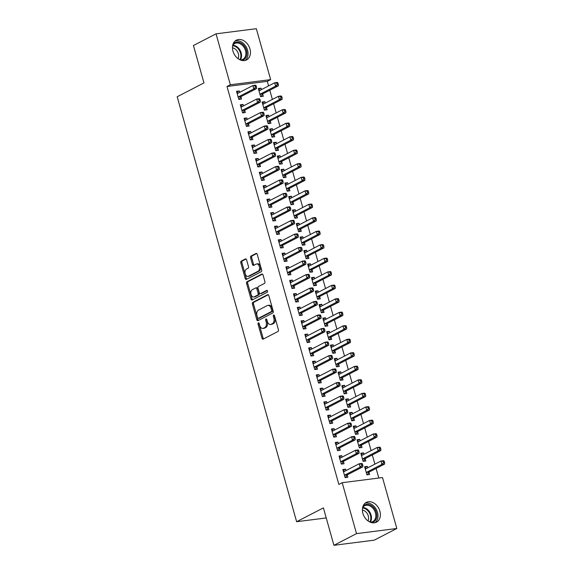 <?xml version="1.0" encoding="UTF-8"?>
<svg xmlns="http://www.w3.org/2000/svg" width="574" height="574" viewBox="0 0 574 574"><rect width="100%" height="100%" fill="white"/><g stroke="black" fill="none" stroke-linecap="round" stroke-linejoin="round"><path stroke-width="0.86" d="M258.35 322.904A0.976 0.624 -97.3 0 0 258.042 324.131L262.002 338.222A1.399 0.89 -97.3 0 0 263 339.184A1.399 0.89 -97.3 0 0 263.193 339.119L277.981 331.485A1.399 0.89 -97.3 0 0 278.426 329.734L274.465 315.643A0.976 0.624 -97.3 0 0 273.317 316.238L273.827 318.061A4.477 2.856 -97.3 0 1 272.392 323.664L271.165 324.303A4.477 2.856 -97.3 0 1 270.533 324.497A4.477 2.856 -97.3 0 1 267.341 321.411L266.831 319.589A0.976 0.624 -97.3 0 0 265.676 320.184L266.192 322.007A4.477 2.856 -97.3 0 1 264.757 327.611L263.523 328.249A4.477 2.856 -97.3 0 1 262.899 328.443A4.477 2.856 -97.3 0 1 259.699 325.358L259.19 323.535A0.976 0.624 -97.3 0 0 258.35 322.904M259.104 323.306A0.976 0.624 -97.3 0 0 259.132 323.994L263.086 338.079A1.399 0.89 -97.3 0 0 263.609 338.904M274.379 315.413A0.976 0.624 -97.3 0 0 274.408 316.102L274.917 317.924L273.827 318.061M266.738 319.359A0.976 0.624 -97.3 0 0 266.767 320.048L267.283 321.871L266.192 322.007M249.955 48.962A11.114 8.345 -117.3 0 1 246.562 59.918A11.114 8.345 -117.3 0 1 232.965 51.129A11.114 8.345 -117.3 0 1 236.359 40.166A11.114 8.345 -117.3 0 1 249.955 48.962M379.888 511.204A11.114 8.345 -117.3 0 1 376.494 522.161A11.114 8.345 -117.3 0 1 362.897 513.371A11.114 8.345 -117.3 0 1 366.291 502.408A11.114 8.345 -117.3 0 1 379.888 511.204M246.605 259.85A1.399 0.89 -97.3 0 0 245.607 258.888A1.399 0.89 -97.3 0 0 245.407 258.946L241.259 261.091A1.399 0.89 -97.3 0 0 240.815 262.842L245.213 278.49A1.399 0.89 -97.3 0 0 246.21 279.452A1.399 0.89 -97.3 0 0 246.404 279.387L261.192 271.753A1.399 0.89 -97.3 0 0 261.636 270.002L257.238 254.354A1.399 0.89 -97.3 0 0 256.241 253.392A1.399 0.89 -97.3 0 0 256.047 253.457L251.032 256.04A1.399 0.89 -97.3 0 0 250.587 257.791L252.467 264.492A1.399 0.89 -97.3 0 0 253.464 265.453A1.399 0.89 -97.3 0 0 253.665 265.389L256.148 264.105A3.738 2.382 -97.3 0 1 256.671 263.94A3.738 2.382 -97.3 0 1 259.441 266.932A3.738 2.382 -97.3 0 1 258.142 271.201L248.406 276.23A3.738 2.382 -97.3 0 1 247.882 276.395A3.738 2.382 -97.3 0 1 245.112 273.403A3.738 2.382 -97.3 0 1 246.411 269.134L248.033 268.295A1.399 0.89 -97.3 0 0 248.485 266.544L246.605 259.85M268.582 85.921L267.305 81.357L227.003 86.487L338.861 484.434L342.204 482.705L382.506 477.568L396.821 528.496L356.519 533.626L342.204 482.705M227.003 86.487L230.346 84.758L216.032 33.837L256.334 28.7L270.648 79.628L230.346 84.758M396.821 528.496L374.226 540.163L333.925 545.3L323.406 507.882L296.629 521.716L177.179 96.755L203.957 82.921L193.438 45.504L216.032 33.837M333.925 545.3L356.519 533.626M252.854 302.326A1.399 0.89 -97.3 0 0 252.402 304.077L256.8 319.725A1.399 0.89 -97.3 0 0 257.798 320.687A1.399 0.89 -97.3 0 0 257.991 320.622L272.779 312.988A1.399 0.89 -97.3 0 0 273.231 311.237L268.833 295.588A1.399 0.89 -97.3 0 0 267.828 294.627A1.399 0.89 -97.3 0 0 267.635 294.692L252.854 302.326L253.938 302.189A1.399 0.89 -97.3 0 0 253.493 303.94L257.891 319.582A1.399 0.89 -97.3 0 0 258.408 320.407M251.003 299.104L246.605 283.463A1.399 0.89 -97.3 0 1 247.057 281.712L261.837 274.071A1.399 0.89 -97.3 0 1 262.038 274.013A1.399 0.89 -97.3 0 1 263.036 274.975L264.915 281.669A1.399 0.89 -97.3 0 1 264.471 283.42L258.472 286.519A1.399 0.89 -97.3 0 0 258.02 288.27L259.269 292.711A1.399 0.89 -97.3 0 0 260.273 293.673A1.399 0.89 -97.3 0 0 260.467 293.608L266.709 290.387A0.976 0.624 -97.3 0 1 267.233 292.245L252.201 300.008A1.399 0.89 -97.3 0 1 252 300.066A1.399 0.89 -97.3 0 1 251.003 299.104L252.094 298.968L247.695 283.319L246.605 283.463M296.629 521.716L326.233 517.942M243.455 105.889L243.053 104.454L240.327 104.798L242.608 112.906L245.328 112.554L244.711 110.373M265.238 103.112L264.836 101.677L262.11 102.021L264.392 110.129L267.111 109.785L266.501 107.596M251.046 132.91L250.644 131.468L247.918 131.819L250.199 139.92L252.919 139.575L252.309 137.387M272.829 130.133L272.428 128.691L269.708 129.042L271.983 137.143L274.709 136.799L274.092 134.61M258.644 159.924L258.235 158.481L255.516 158.833L257.791 166.934L260.517 166.589L259.9 164.401M280.428 157.147L280.019 155.712L277.299 156.056L279.574 164.157L282.3 163.812L281.683 161.624M266.236 186.937L265.834 185.502L263.107 185.847L265.389 193.955L268.108 193.603L267.498 191.422M288.019 184.161L287.617 182.726L284.891 183.07L287.172 191.178L289.892 190.826L289.282 188.645M273.827 213.958L273.425 212.516L270.706 212.861L272.98 220.968L275.707 220.624L275.089 218.436M295.617 211.182L295.208 209.74L292.489 210.084L294.763 218.192L297.49 217.847L296.873 215.659M281.425 240.972L281.016 239.53L278.297 239.882L280.571 247.982L283.298 247.638L282.681 245.45M303.208 238.196L302.807 236.753L300.08 237.105L302.362 245.206L305.081 244.861L304.464 242.673M289.016 267.986L288.614 266.551L285.888 266.896L288.17 274.996L290.889 274.652L290.279 272.463M310.799 265.21L310.398 263.775L307.671 264.119L309.953 272.227L312.672 271.875L312.062 269.687M296.615 295L296.206 293.565L293.486 293.91L295.761 302.017L298.487 301.666L297.87 299.484M318.398 292.223L317.989 290.788L315.269 291.133L317.544 299.241L320.27 298.889L319.653 296.708M304.206 322.021L303.804 320.579L301.077 320.923L303.359 329.031L306.078 328.687L305.461 326.498M325.989 319.244L325.587 317.802L322.861 318.154L325.142 326.254L327.862 325.91L327.245 323.722M311.797 349.035L311.395 347.593L308.668 347.944L310.95 356.045L313.669 355.701L313.06 353.512M333.58 346.258L333.178 344.816L330.452 345.168L332.733 353.268L335.46 352.924L334.843 350.736M319.395 376.049L318.986 374.614L316.267 374.958L318.541 383.066L321.268 382.714L320.651 380.533M341.178 373.272L340.769 371.837L338.05 372.182L340.325 380.289L343.051 379.938L342.434 377.757M326.986 403.063L326.584 401.628L323.858 401.972L326.14 410.08L328.859 409.736L328.242 407.547M348.77 400.293L348.368 398.851L345.641 399.195L347.923 407.303L350.642 406.959L350.032 404.77M334.577 430.084L334.176 428.642L331.456 428.993L333.731 437.094L336.457 436.749L335.84 434.561M356.361 427.307L355.959 425.865L353.24 426.217L355.514 434.317L358.241 433.973L357.624 431.784M342.176 457.098L341.767 455.656L339.047 456.007L341.322 464.108L344.048 463.763L343.431 461.575M363.959 454.321L363.55 452.886L360.831 453.23L363.105 461.338L365.832 460.987L365.215 458.798M378.804 478.042L376.106 468.441M374.901 464.144L372.311 454.931M371.098 450.633L368.515 441.428M367.303 437.123L364.72 427.917M363.507 423.619L360.917 414.414M359.711 410.109L357.121 400.903M355.916 396.598L353.326 387.393M352.113 383.095L349.53 373.889M348.318 369.584L345.735 360.379M344.522 356.074L341.932 346.868M340.726 342.57L338.136 333.365M336.931 329.06L334.341 319.854M333.128 315.549L330.545 306.344M329.333 302.046L326.75 292.84M325.537 288.535L322.947 279.33M321.741 275.032L319.151 265.827M317.946 261.522L315.356 252.316M314.15 248.011L311.56 238.806M310.347 234.508L307.764 225.302M306.552 220.997L303.969 211.792M302.756 207.487L300.166 198.281M298.961 193.983L296.371 184.778M295.165 180.473L292.575 171.267M291.362 166.962L288.779 157.757M287.567 153.459L284.984 144.253M283.771 139.948L281.181 130.743M279.976 126.445L277.386 117.24M276.18 112.935L273.59 103.729M272.377 99.424L269.794 90.218M367.755 467.832L367.353 466.389L364.626 466.741L366.908 474.841L369.627 474.497L369.017 472.309M345.971 470.608L345.57 469.166L342.843 469.51L345.125 477.618L347.844 477.274L347.227 475.085M360.163 440.81L359.755 439.375L357.035 439.72L359.31 447.828L362.036 447.483L361.419 445.295M338.38 443.587L337.971 442.152L335.252 442.497L337.526 450.604L340.253 450.253L339.636 448.072M352.565 413.797L352.163 412.362L349.437 412.706L351.719 420.814L354.438 420.462L353.828 418.274M330.782 416.573L330.38 415.138L327.654 415.483L329.935 423.59L332.655 423.239L332.045 421.051M344.974 386.783L344.572 385.341L341.846 385.692L344.127 393.793L346.847 393.448L346.23 391.26M323.191 389.559L322.782 388.117L320.062 388.469L322.337 396.569L325.063 396.225L324.446 394.037M337.383 359.769L336.974 358.327L334.255 358.671L336.529 366.779L339.256 366.434L338.638 364.246M315.592 362.546L315.191 361.103L312.471 361.448L314.746 369.556L317.472 369.211L316.855 367.023M329.785 332.748L329.383 331.313L326.656 331.657L328.938 339.765L331.657 339.413L331.047 337.232M308.001 335.525L307.599 334.09L304.873 334.434L307.155 342.542L309.874 342.19L309.264 340.009M322.193 305.734L321.784 304.299L319.065 304.643L321.34 312.744L324.066 312.399L323.449 310.211M300.41 308.511L300.001 307.068L297.282 307.42L299.556 315.521L302.283 315.176L301.666 312.988M314.595 278.72L314.193 277.278L311.474 277.629L313.748 285.73L316.475 285.386L315.858 283.197M292.812 281.497L292.41 280.055L289.683 280.406L291.965 288.507L294.684 288.162L294.075 285.974M307.004 251.699L306.602 250.264L303.876 250.608L306.157 258.716L308.877 258.372L308.267 256.183M285.221 254.476L284.819 253.041L282.092 253.385L284.374 261.493L287.093 261.141L286.476 258.96M299.413 224.685L299.004 223.25L296.284 223.595L298.559 231.702L301.285 231.351L300.668 229.169M277.629 227.462L277.22 226.027L274.501 226.371L276.776 234.479L279.502 234.127L278.885 231.939M291.814 197.671L291.413 196.229L288.686 196.581L290.968 204.681L293.687 204.337L293.077 202.148M270.031 200.448L269.629 199.006L266.903 199.357L269.184 207.458L271.904 207.114L271.294 204.925M284.223 170.657L283.821 169.215L281.095 169.567L283.377 177.667L286.096 177.323L285.479 175.135M262.44 173.434L262.031 171.992L259.312 172.336L261.586 180.444L264.313 180.1L263.696 177.911M276.632 143.636L276.223 142.201L273.504 142.546L275.778 150.653L278.505 150.302L277.888 148.121M254.842 146.413L254.44 144.978L251.721 145.322L253.995 153.43L256.721 153.079L256.104 150.897M269.034 116.622L268.632 115.187L265.906 115.532L268.187 123.64L270.906 123.288L270.297 121.1M247.251 119.399L246.849 117.964L244.122 118.309L246.404 126.409L249.123 126.065L248.513 123.876M261.443 89.609L261.034 88.166L258.314 88.518L260.589 96.619L263.315 96.274L262.698 94.086M239.659 92.385L239.25 90.943L236.531 91.295L238.806 99.395L241.532 99.051L240.915 96.862M267.305 81.357L270.648 79.628M367.353 466.389L364.885 467.666M345.57 469.166L343.101 470.436M363.55 452.886L361.089 454.156M341.767 455.656L339.306 456.933M359.755 439.375L357.293 440.645M337.971 442.152L335.51 443.422M355.959 425.865L353.498 427.142M334.176 428.642L331.715 429.919M352.163 412.362L349.702 413.632M330.38 415.138L327.919 416.408M348.368 398.851L345.9 400.121M326.584 401.628L324.116 402.898M344.572 385.341L342.104 386.618M322.782 388.117L320.321 389.394M340.769 371.837L338.308 373.107M318.986 374.614L316.525 375.884M336.974 358.327L334.513 359.597M315.191 361.103L312.73 362.373M333.178 344.816L330.717 346.093M311.395 347.593L308.934 348.87M329.383 331.313L326.922 332.583M307.599 334.09L305.131 335.359M325.587 317.802L323.119 319.072M303.804 320.579L301.336 321.849M321.784 304.299L319.323 305.569M300.001 307.068L297.54 308.346M317.989 290.788L315.528 292.058M296.206 293.565L293.745 294.835M314.193 277.278L311.732 278.555M292.41 280.055L289.949 281.325M310.398 263.775L307.937 265.044M288.614 266.551L286.153 267.821M306.602 250.264L304.134 251.534M284.819 253.041L282.351 254.311M302.807 236.753L300.338 238.031M281.016 239.53L278.555 240.807M299.004 223.25L296.543 224.52M277.22 226.027L274.759 227.297M295.208 209.74L292.747 211.01M273.425 212.516L270.964 213.786M291.413 196.229L288.952 197.506M269.629 199.006L267.168 200.283M287.617 182.726L285.156 183.996M265.834 185.502L263.366 186.772M283.821 169.215L281.353 170.485M262.031 171.992L259.57 173.262M280.019 155.712L277.558 156.982M258.235 158.481L255.774 159.759M276.223 142.201L273.762 143.471M254.44 144.978L251.979 146.248M272.428 128.691L269.967 129.968M250.644 131.468L248.183 132.738M268.632 115.187L266.171 116.457M246.849 117.964L244.381 119.234M264.836 101.677L262.368 102.947M243.053 104.454L240.585 105.724M261.034 88.166L258.573 89.444M239.25 90.943L236.789 92.22M262.899 328.443L263.983 328.306A4.477 2.856 -97.3 0 0 264.614 328.106L263.523 328.249M267.283 321.871A4.477 2.856 -97.3 0 1 265.841 327.467L264.614 328.106M270.533 324.497L271.624 324.36A4.477 2.856 -97.3 0 0 272.248 324.159L271.165 324.303M274.917 317.924A4.477 2.856 -97.3 0 1 273.482 323.528L272.248 324.159M268.309 294.763L253.938 302.189M257.539 317.673A0.976 0.624 -97.3 0 0 258.379 318.305L271.351 311.596A0.976 0.624 -97.3 0 0 271.667 310.376L271.129 308.453A4.477 2.856 -97.3 0 0 267.936 305.368A4.477 2.856 -97.3 0 0 267.305 305.562L258.436 310.147A4.477 2.856 -97.3 0 0 257.001 315.75L257.539 317.673M259.183 318.197A0.976 0.624 -97.3 0 0 259.462 318.161L258.379 318.305M267.936 305.368L269.019 305.232A4.477 2.856 -97.3 0 1 272.219 308.31L272.758 310.233A0.976 0.624 -97.3 0 1 272.442 311.46L259.462 318.161M262.512 274.15L248.147 281.569A1.399 0.89 -97.3 0 0 247.695 283.319M261.156 293.522A1.399 0.89 -97.3 0 0 261.357 293.536A1.399 0.89 -97.3 0 0 261.557 293.472L267.269 290.516M252.251 289.734A3.738 2.382 -97.3 0 0 250.953 294.003A3.738 2.382 -97.3 0 0 253.722 296.988A3.738 2.382 -97.3 0 0 254.246 296.823L257.676 295.05A1.399 0.89 -97.3 0 0 258.121 293.3L256.872 288.858A1.399 0.89 -97.3 0 0 255.875 287.897A1.399 0.89 -97.3 0 0 255.681 287.961L252.251 289.734M253.722 296.988L254.806 296.851A3.738 2.382 -97.3 0 0 255.337 296.686L254.246 296.823M256.772 287.818A1.399 0.89 -97.3 0 1 256.965 287.761A1.399 0.89 -97.3 0 1 257.963 288.722L259.211 293.163A1.399 0.89 -97.3 0 1 258.759 294.914L255.337 296.686M252.094 298.968A1.399 0.89 -97.3 0 0 252.617 299.793M247.882 276.395L248.972 276.252A3.738 2.382 -97.3 0 0 249.496 276.087L248.406 276.23M256.671 263.94L257.762 263.803A3.738 2.382 -97.3 0 1 260.531 266.795A3.738 2.382 -97.3 0 1 259.233 271.064L249.496 276.087M256.721 253.529L252.122 255.904A1.399 0.89 -97.3 0 0 251.677 257.654L253.557 264.349A1.399 0.89 -97.3 0 0 254.081 265.174M246.081 259.025L242.35 260.955A1.399 0.89 -97.3 0 0 241.898 262.705L246.296 278.347A1.399 0.89 -97.3 0 0 246.82 279.172M365.064 468.284L366.607 468.427M367.274 474.798L369.118 472.165A1.428 0.911 82.7 0 1 369.398 471.907L384.63 464.043L381.904 464.388L380.957 461.008L365.724 468.879A1.428 0.911 82.7 0 1 365.53 468.936A1.428 0.911 82.7 0 1 365.387 468.944L365.243 468.922M366.291 472.653L366.391 472.51A1.428 0.911 82.7 0 1 366.678 472.251L381.904 464.388L383.525 462.709L384.616 462.572L384.236 461.216L383.145 461.36L383.525 462.709M383.145 461.36L380.957 461.008L383.683 460.664L384.236 461.216M384.616 462.572L384.63 464.043M344.816 471.204L343.281 471.06M344.895 475.028L347.614 474.684L362.847 466.82L360.12 467.164L344.895 475.028A1.428 0.911 -97.3 0 0 344.608 475.286L344.508 475.43M361.742 465.485L360.12 467.164L359.173 463.785L361.893 463.44L362.452 463.993L361.362 464.136L361.742 465.485L362.833 465.349L362.452 463.993M343.46 471.699L343.604 471.72A1.428 0.911 -97.3 0 0 343.747 471.713A1.428 0.911 -97.3 0 0 343.941 471.656L359.173 463.785L361.362 464.136M347.614 474.684A1.428 0.911 -97.3 0 0 347.327 474.942L345.483 477.575M362.847 466.82L362.833 465.349M361.268 454.78L362.804 454.917M363.471 461.288L365.315 458.655A1.428 0.911 82.7 0 1 365.602 458.396L380.835 450.533L378.108 450.877L377.161 447.505L361.929 455.369A1.428 0.911 82.7 0 1 361.728 455.433A1.428 0.911 82.7 0 1 361.591 455.433L361.448 455.419M362.495 459.15L362.596 459.006A1.428 0.911 82.7 0 1 362.883 458.748L378.108 450.877L379.73 449.198L380.82 449.062L380.44 447.713L379.349 447.849L379.73 449.198M379.349 447.849L377.161 447.505L379.88 447.153L380.44 447.713M380.82 449.062L380.835 450.533M357.466 441.27L359.008 441.406M359.676 447.777L361.52 445.151A1.428 0.911 82.7 0 1 361.807 444.893L377.032 437.022L374.313 437.374L373.365 433.994L358.133 441.858A1.428 0.911 82.7 0 1 357.932 441.923A1.428 0.911 82.7 0 1 357.796 441.923L357.645 441.908M358.7 445.639L358.8 445.496A1.428 0.911 82.7 0 1 359.08 445.237L374.313 437.374L375.934 435.695L377.025 435.551L376.644 434.202L375.554 434.339L375.934 435.695M375.554 434.339L373.365 433.994L376.085 433.65L376.644 434.202M377.025 435.551L377.032 437.022M341.021 457.693L339.485 457.557M341.092 461.525L343.819 461.173L359.051 453.309L356.325 453.654L341.092 461.525A1.428 0.911 -97.3 0 0 340.812 461.783L340.712 461.926M357.946 451.975L356.325 453.654L355.378 450.281L358.097 449.93L358.657 450.49L357.566 450.626L357.946 451.975L359.037 451.838L358.657 450.49M339.664 458.196L339.808 458.21A1.428 0.911 -97.3 0 0 339.944 458.21A1.428 0.911 -97.3 0 0 340.145 458.145L355.378 450.281L357.566 450.626M343.819 461.173A1.428 0.911 -97.3 0 0 343.532 461.431L341.688 464.065M359.051 453.309L359.037 451.838M337.225 444.183L335.682 444.046M337.297 448.014L340.023 447.67L355.249 439.799L352.529 440.15L337.297 448.014A1.428 0.911 -97.3 0 0 337.017 448.272L336.916 448.416M354.151 438.471L352.529 440.15L351.582 436.771L354.302 436.427L354.854 436.979L353.771 437.115L354.151 438.471L355.234 438.328L354.854 436.979M335.862 444.685L336.012 444.699A1.428 0.911 -97.3 0 0 336.149 444.699A1.428 0.911 -97.3 0 0 336.35 444.635L351.582 436.771L353.771 437.115M340.023 447.67A1.428 0.911 -97.3 0 0 339.736 447.928L337.892 450.554M355.249 439.799L355.234 438.328M363.033 506.196A9.622 7.218 -117.3 0 1 370.503 505.134A9.622 7.218 -117.3 0 1 376.817 515.007A9.622 7.218 -117.3 0 1 371.522 522.627M370.252 522.197A8.904 6.687 62.7 0 0 372.72 521.623A8.904 6.687 62.7 0 0 375.683 513.931A8.904 6.687 62.7 0 0 369.979 505.967A8.904 6.687 62.7 0 0 364.54 505.802A8.904 6.687 62.7 0 0 362.646 507.473A8.904 6.687 -117.3 0 1 365.616 508.22A8.904 6.687 -117.3 0 1 370.252 522.197M362.395 510.049A7.01 5.266 -117.3 0 1 363.981 510.566A7.01 5.266 -117.3 0 1 368.013 520.919M375.087 522.684A11.042 8.287 62.7 0 0 377.649 513.034A11.042 8.287 62.7 0 0 370.718 503.893A11.042 8.287 62.7 0 0 365.05 503.247M233.101 43.954A9.622 7.218 -117.3 0 1 240.578 42.892A9.622 7.218 -117.3 0 1 246.885 52.765A9.622 7.218 -117.3 0 1 241.589 60.385M240.327 59.954A8.904 6.687 62.7 0 0 242.788 59.38A8.904 6.687 62.7 0 0 245.758 51.689A8.904 6.687 62.7 0 0 240.047 43.724A8.904 6.687 62.7 0 0 234.615 43.559A8.904 6.687 62.7 0 0 232.721 45.238A8.904 6.687 -117.3 0 1 235.692 45.977A8.904 6.687 -117.3 0 1 240.319 59.954M232.463 47.807A7.01 5.266 -117.3 0 1 234.048 48.324A7.01 5.266 -117.3 0 1 238.081 58.677M245.163 60.442A11.042 8.287 62.7 0 0 247.717 50.792A11.042 8.287 62.7 0 0 240.793 41.651A11.042 8.287 62.7 0 0 235.118 41.012M353.67 427.766L355.213 427.903M355.88 434.274L357.724 431.641A1.428 0.911 82.7 0 1 358.011 431.383L373.236 423.519L370.517 423.863L369.563 420.484L354.337 428.355A1.428 0.911 82.7 0 1 354.136 428.419A1.428 0.911 82.7 0 1 354 428.419L353.849 428.398M354.897 432.129L354.997 431.992A1.428 0.911 82.7 0 1 355.284 431.727L370.517 423.863L372.139 422.184L373.222 422.048L372.842 420.692L371.758 420.835L372.139 422.184M371.758 420.835L369.563 420.484L372.289 420.139L372.842 420.692M373.222 422.048L373.236 423.519M349.875 414.256L351.417 414.392M352.084 420.764L353.928 418.137A1.428 0.911 82.7 0 1 354.208 417.872L369.441 410.008L366.721 410.353L365.767 406.98L350.542 414.844A1.428 0.911 82.7 0 1 350.341 414.909A1.428 0.911 82.7 0 1 350.197 414.909L350.054 414.894M351.101 418.625L351.202 418.482A1.428 0.911 82.7 0 1 351.489 418.224L366.721 410.353L368.336 408.674L369.426 408.537L369.046 407.188L367.956 407.325L368.336 408.674M367.956 407.325L365.767 406.98L368.494 406.629L369.046 407.188M369.426 408.537L369.441 410.008M333.429 430.679L331.887 430.543M333.501 434.504L336.228 434.159L351.453 426.295L348.734 426.64L333.501 434.504A1.428 0.911 -97.3 0 0 333.214 434.762L333.114 434.905M350.348 424.961L348.734 426.64L347.779 423.26L350.506 422.916L351.058 423.469L349.968 423.612L350.348 424.961L351.439 424.825L351.058 423.469M332.066 431.174L332.21 431.196A1.428 0.911 -97.3 0 0 332.353 431.189A1.428 0.911 -97.3 0 0 332.554 431.131L347.779 423.26L349.968 423.612M336.228 434.159A1.428 0.911 -97.3 0 0 335.941 434.418L334.097 437.051M351.453 426.295L351.439 424.825M329.634 417.169L328.091 417.033M329.706 421L332.425 420.649L347.657 412.785L344.931 413.129L329.706 421A1.428 0.911 -97.3 0 0 329.419 421.259L329.318 421.402M346.553 411.45L344.931 413.129L343.984 409.757L346.71 409.406L347.263 409.965L346.172 410.101L346.553 411.45L347.643 411.314L347.263 409.965M328.271 417.671L328.414 417.685A1.428 0.911 -97.3 0 0 328.558 417.685A1.428 0.911 -97.3 0 0 328.759 417.621L343.984 409.757L346.172 410.101M332.425 420.649A1.428 0.911 -97.3 0 0 332.145 420.907L330.301 423.54M347.657 412.785L347.643 411.314M346.079 400.745L347.622 400.882M348.289 407.253L350.133 404.627A1.428 0.911 82.7 0 1 350.413 404.369L365.645 396.498L362.919 396.849L361.972 393.47L346.739 401.341A1.428 0.911 82.7 0 1 346.545 401.398A1.428 0.911 82.7 0 1 346.402 401.398L346.258 401.384M347.306 405.115L347.406 404.971A1.428 0.911 82.7 0 1 347.693 404.713L362.919 396.849L364.54 395.17L365.631 395.027L365.251 393.678L364.16 393.814L364.54 395.17M364.16 393.814L361.972 393.47L364.698 393.125L365.251 393.678M365.631 395.027L365.645 396.498M325.838 403.658L324.296 403.522M325.91 407.49L328.629 407.145L343.862 399.274L341.135 399.626L325.91 407.49A1.428 0.911 -97.3 0 0 325.623 407.748L325.523 407.892M342.757 397.947L341.135 399.626L340.188 396.247L342.908 395.902L343.467 396.455L342.377 396.591L342.757 397.947L343.848 397.804L343.467 396.455M324.475 404.161L324.619 404.175A1.428 0.911 -97.3 0 0 324.762 404.175A1.428 0.911 -97.3 0 0 324.956 404.11L340.188 396.247L342.377 396.591M328.629 407.145A1.428 0.911 -97.3 0 0 328.342 407.404L326.506 410.03M343.862 399.274L343.848 397.804M342.283 387.242L343.819 387.378M344.486 393.75L346.33 391.116A1.428 0.911 82.7 0 1 346.617 390.858L361.85 382.994L359.123 383.339L358.176 379.959L342.943 387.83A1.428 0.911 82.7 0 1 342.743 387.895A1.428 0.911 82.7 0 1 342.606 387.895L342.463 387.873M343.51 391.611L343.611 391.468A1.428 0.911 82.7 0 1 343.898 391.21L359.123 383.339L360.745 381.66L361.835 381.523L361.455 380.167L360.364 380.311L360.745 381.66M360.364 380.311L358.176 379.959L360.895 379.615L361.455 380.167M361.835 381.523L361.85 382.994M322.036 390.155L320.5 390.019M322.107 393.979L324.834 393.635L340.066 385.771L337.34 386.115L322.107 393.979A1.428 0.911 -97.3 0 0 321.827 394.245L321.727 394.388M338.961 384.436L337.34 386.115L336.393 382.736L339.112 382.392L339.672 382.944L338.581 383.088L338.961 384.436L340.052 384.3L339.672 382.944M320.679 390.65L320.823 390.672A1.428 0.911 -97.3 0 0 320.959 390.672A1.428 0.911 -97.3 0 0 321.16 390.607L336.393 382.736L338.581 383.088M324.834 393.635A1.428 0.911 -97.3 0 0 324.547 393.893L322.703 396.526M340.066 385.771L340.052 384.3M338.488 373.731L340.023 373.868M340.691 380.239L342.534 377.613A1.428 0.911 82.7 0 1 342.822 377.355L358.054 369.484L355.328 369.828L354.38 366.456L339.148 374.32A1.428 0.911 82.7 0 1 338.947 374.384A1.428 0.911 82.7 0 1 338.811 374.384L338.667 374.37M339.715 378.101L339.815 377.957A1.428 0.911 82.7 0 1 340.095 377.699L355.328 369.828L356.949 368.149L358.04 368.013L357.659 366.664L356.569 366.8L356.949 368.149M356.569 366.8L354.38 366.456L357.1 366.104L357.659 366.664M358.04 368.013L358.054 369.484M318.24 376.644L316.697 376.508M318.312 380.476L321.038 380.124L336.264 372.261L333.544 372.605L318.312 380.476A1.428 0.911 -97.3 0 0 318.032 380.734L317.931 380.878M335.166 370.926L333.544 372.605L332.597 369.233L335.316 368.881L335.876 369.441L334.786 369.577L335.166 370.926L336.249 370.79L335.876 369.441M316.877 377.147L317.027 377.161A1.428 0.911 -97.3 0 0 317.164 377.161A1.428 0.911 -97.3 0 0 317.365 377.096L332.597 369.233L334.786 369.577M321.038 380.124A1.428 0.911 -97.3 0 0 320.751 380.39L318.907 383.016M336.264 372.261L336.249 370.79M334.685 360.221L336.228 360.357M336.895 366.736L338.739 364.103A1.428 0.911 82.7 0 1 339.026 363.844L354.251 355.973L351.532 356.325L350.585 352.945L335.352 360.816A1.428 0.911 82.7 0 1 335.151 360.874A1.428 0.911 82.7 0 1 335.015 360.874L334.864 360.859M335.919 364.59L336.02 364.447A1.428 0.911 82.7 0 1 336.299 364.189L351.532 356.325L353.154 354.646L354.237 354.502L353.857 353.154L352.773 353.297L353.154 354.646M352.773 353.297L350.585 352.945L353.304 352.601L353.857 353.154M354.237 354.502L354.251 355.973M314.444 363.134L312.902 362.998M314.516 366.965L317.243 366.621L332.468 358.75L329.749 359.102L314.516 366.965A1.428 0.911 -97.3 0 0 314.229 367.224L314.129 367.367M331.363 357.423L329.749 359.102L328.794 355.722L331.521 355.378L332.073 355.93L330.99 356.067L331.363 357.423L332.454 357.279L332.073 355.93M313.081 363.636L313.225 363.651A1.428 0.911 -97.3 0 0 313.368 363.651A1.428 0.911 -97.3 0 0 313.569 363.593L328.794 355.722L330.99 356.067M317.243 366.621A1.428 0.911 -97.3 0 0 316.956 366.879L315.112 369.505M332.468 358.75L332.454 357.279M330.889 346.718L332.432 346.854M333.099 353.225L334.943 350.592A1.428 0.911 82.7 0 1 335.23 350.334L350.456 342.47L347.736 342.814L346.782 339.442L331.557 347.306A1.428 0.911 82.7 0 1 331.356 347.37A1.428 0.911 82.7 0 1 331.212 347.37L331.069 347.356M332.116 351.087L332.217 350.944A1.428 0.911 82.7 0 1 332.504 350.685L347.736 342.814L349.351 341.135L350.441 340.999L350.061 339.65L348.97 339.786L349.351 341.135M348.97 339.786L346.782 339.442L349.509 339.091L350.061 339.65M350.441 340.999L350.456 342.47M310.649 349.631L309.106 349.494M310.721 353.462L313.44 353.11L328.672 345.247L325.953 345.591L310.721 353.462A1.428 0.911 -97.3 0 0 310.434 353.72L310.333 353.864M327.567 343.912L325.953 345.591L324.999 342.212L327.725 341.867L328.278 342.42L327.187 342.563L327.567 343.912L328.658 343.776L328.278 342.42M309.286 350.126L309.429 350.147A1.428 0.911 -97.3 0 0 309.573 350.147A1.428 0.911 -97.3 0 0 309.773 350.083L324.999 342.212L327.187 342.563M313.44 353.11A1.428 0.911 -97.3 0 0 313.16 353.369L311.316 356.002M328.672 345.247L328.658 343.776M327.094 333.207L328.637 333.343M329.304 339.715L331.148 337.089A1.428 0.911 82.7 0 1 331.428 336.83L346.66 328.959L343.934 329.311L342.987 325.932L327.761 333.795A1.428 0.911 82.7 0 1 327.56 333.86A1.428 0.911 82.7 0 1 327.417 333.86L327.273 333.846M328.321 337.577L328.421 337.433A1.428 0.911 82.7 0 1 328.708 337.175L343.934 329.311L345.555 327.632L346.646 327.489L346.266 326.14L345.175 326.276L345.555 327.632M345.175 326.276L342.987 325.932L345.713 325.587L346.266 326.14M346.646 327.489L346.66 328.959M306.853 336.12L305.311 335.984M306.925 339.952L309.644 339.607L324.877 331.736L322.15 332.081L306.925 339.952A1.428 0.911 -97.3 0 0 306.638 340.21L306.538 340.353M323.772 330.402L322.15 332.081L321.203 328.708L323.93 328.357L324.482 328.916L323.392 329.053L323.772 330.402L324.862 330.265L324.482 328.916M305.49 336.622L305.633 336.637A1.428 0.911 -97.3 0 0 305.777 336.637A1.428 0.911 -97.3 0 0 305.971 336.572L321.203 328.708L323.392 329.053M309.644 339.607A1.428 0.911 -97.3 0 0 309.364 339.865L307.521 342.491M324.877 331.736L324.862 330.265M323.298 319.696L324.841 319.84M325.508 326.211L327.345 323.578A1.428 0.911 82.7 0 1 327.632 323.32L342.865 315.456L340.138 315.8L339.191 312.421L323.958 320.292A1.428 0.911 82.7 0 1 323.765 320.349A1.428 0.911 82.7 0 1 323.621 320.357L323.478 320.335M324.525 324.066L324.626 323.923A1.428 0.911 82.7 0 1 324.913 323.664L340.138 315.8L341.76 314.122L342.85 313.985L342.47 312.629L341.379 312.773L341.76 314.122M341.379 312.773L339.191 312.421L341.91 312.077L342.47 312.629M342.85 313.985L342.865 315.456M303.05 322.61L301.515 322.473M303.129 326.441L305.849 326.097L321.081 318.226L318.355 318.577L303.129 326.441A1.428 0.911 -97.3 0 0 302.842 326.699L302.742 326.843M319.976 316.898L318.355 318.577L317.408 315.198L320.127 314.853L320.687 315.406L319.596 315.549L319.976 316.898L321.067 316.755L320.687 315.406M301.694 323.112L301.838 323.126A1.428 0.911 -97.3 0 0 301.974 323.126A1.428 0.911 -97.3 0 0 302.175 323.069L317.408 315.198L319.596 315.549M305.849 326.097A1.428 0.911 -97.3 0 0 305.562 326.355L303.718 328.988M321.081 318.226L321.067 316.755M319.503 306.193L321.038 306.329M321.705 312.701L323.549 310.068A1.428 0.911 82.7 0 1 323.836 309.809L339.069 301.946L336.342 302.29L335.395 298.918L320.163 306.781A1.428 0.911 82.7 0 1 319.962 306.846A1.428 0.911 82.7 0 1 319.826 306.846L319.682 306.832M320.73 310.563L320.83 310.419A1.428 0.911 82.7 0 1 321.11 310.161L336.342 302.29L337.964 300.611L339.055 300.475L338.674 299.126L337.584 299.262L337.964 300.611M337.584 299.262L335.395 298.918L338.115 298.566L338.674 299.126M339.055 300.475L339.069 301.946M299.255 309.106L297.719 308.97M299.327 312.938L302.053 312.586L317.279 304.722L314.559 305.067L299.327 312.938A1.428 0.911 -97.3 0 0 299.047 313.196L298.946 313.339M316.181 303.388L314.559 305.067L313.612 301.694L316.331 301.343L316.891 301.902L315.8 302.039L316.181 303.388L317.271 303.251L316.891 301.902M297.892 309.608L298.042 309.623A1.428 0.911 -97.3 0 0 298.179 309.623A1.428 0.911 -97.3 0 0 298.38 309.558L313.612 301.694L315.8 302.039M302.053 312.586A1.428 0.911 -97.3 0 0 301.766 312.844L299.922 315.478M317.279 304.722L317.271 303.251M315.7 292.683L317.243 292.819M317.91 299.19L319.754 296.564A1.428 0.911 82.7 0 1 320.041 296.306L335.266 288.435L332.547 288.787L331.6 285.407L316.367 293.271A1.428 0.911 82.7 0 1 316.166 293.336A1.428 0.911 82.7 0 1 316.03 293.336L315.879 293.321M316.934 297.052L317.035 296.909A1.428 0.911 82.7 0 1 317.314 296.65L332.547 288.787L334.168 287.108L335.252 286.964L334.879 285.615L333.788 285.752L334.168 287.108M333.788 285.752L331.6 285.407L334.319 285.063L334.879 285.615M335.252 286.964L335.266 288.435M295.459 295.596L293.917 295.459M295.531 299.427L298.258 299.083L313.483 291.212L310.764 291.563L295.531 299.427A1.428 0.911 -97.3 0 0 295.244 299.685L295.144 299.829M312.385 289.884L310.764 291.563L309.809 288.184L312.536 287.839L313.088 288.392L312.005 288.528L312.385 289.884L313.469 289.741L313.088 288.392M294.096 296.098L294.247 296.112A1.428 0.911 -97.3 0 0 294.383 296.112A1.428 0.911 -97.3 0 0 294.584 296.048L309.809 288.184L312.005 288.528M298.258 299.083A1.428 0.911 -97.3 0 0 297.971 299.341L296.127 301.967M313.483 291.212L313.469 289.741M311.904 279.179L313.447 279.316M314.114 285.687L315.958 283.054A1.428 0.911 82.7 0 1 316.245 282.795L331.471 274.932L328.751 275.276L327.797 271.897L312.572 279.768A1.428 0.911 82.7 0 1 312.371 279.832A1.428 0.911 82.7 0 1 312.227 279.832L312.084 279.811M313.131 283.542L313.232 283.405A1.428 0.911 82.7 0 1 313.519 283.14L328.751 275.276L330.366 273.597L331.456 273.461L331.076 272.105L329.993 272.248L330.366 273.597M329.993 272.248L327.797 271.897L330.524 271.552L331.076 272.105M331.456 273.461L331.471 274.932M291.664 282.092L290.121 281.949M291.736 285.917L294.462 285.572L309.687 277.708L306.968 278.053L291.736 285.917A1.428 0.911 -97.3 0 0 291.449 286.175L291.348 286.318M308.582 276.374L306.968 278.053L306.014 274.673L308.74 274.329L309.293 274.881L308.202 275.025L308.582 276.374L309.673 276.238L309.293 274.881M290.3 282.587L290.444 282.609A1.428 0.911 -97.3 0 0 290.588 282.602A1.428 0.911 -97.3 0 0 290.788 282.544L306.014 274.673L308.202 275.025M294.462 285.572A1.428 0.911 -97.3 0 0 294.175 285.83L292.331 288.464M309.687 277.708L309.673 276.238M308.109 265.669L309.651 265.805M310.319 272.176L312.163 269.55A1.428 0.911 82.7 0 1 312.443 269.285L327.675 261.421L324.956 261.766L324.001 258.393L308.776 266.257A1.428 0.911 82.7 0 1 308.575 266.322A1.428 0.911 82.7 0 1 308.432 266.322L308.288 266.307M309.336 270.038L309.436 269.895A1.428 0.911 82.7 0 1 309.723 269.637L324.956 261.766L326.57 260.087L327.661 259.95L327.28 258.601L326.19 258.738L326.57 260.087M326.19 258.738L324.001 258.393L326.728 258.042L327.28 258.601M327.661 259.95L327.675 261.421M287.868 268.582L286.326 268.445M287.94 272.413L290.659 272.062L305.892 264.198L303.165 264.542L287.94 272.413A1.428 0.911 -97.3 0 0 287.653 272.672L287.552 272.815M304.787 262.863L303.165 264.542L302.218 261.17L304.945 260.818L305.497 261.378L304.407 261.514L304.787 262.863L305.877 262.727L305.497 261.378M286.505 269.084L286.648 269.098A1.428 0.911 -97.3 0 0 286.792 269.098A1.428 0.911 -97.3 0 0 286.993 269.034L302.218 261.17L304.407 261.514M290.659 272.062A1.428 0.911 -97.3 0 0 290.379 272.32L288.535 274.953M305.892 264.198L305.877 262.727M304.313 252.158L305.856 252.295M306.523 258.666L308.367 256.04A1.428 0.911 82.7 0 1 308.647 255.782L323.88 247.911L321.153 248.262L320.206 244.883L304.973 252.747A1.428 0.911 82.7 0 1 304.78 252.811A1.428 0.911 82.7 0 1 304.636 252.811L304.493 252.797M305.54 256.528L305.641 256.384A1.428 0.911 82.7 0 1 305.928 256.126L321.153 248.262L322.775 246.583L323.865 246.44L323.485 245.091L322.394 245.227L322.775 246.583M322.394 245.227L320.206 244.883L322.932 244.538L323.485 245.091M323.865 246.44L323.88 247.911M284.073 255.071L282.53 254.935M284.144 258.903L286.864 258.558L302.096 250.687L299.37 251.039L284.144 258.903A1.428 0.911 -97.3 0 0 283.857 259.161L283.757 259.305M300.991 249.36L299.37 251.039L298.423 247.659L301.142 247.315L301.702 247.868L300.611 248.004L300.991 249.36L302.082 249.216L301.702 247.868M282.709 255.573L282.853 255.588A1.428 0.911 -97.3 0 0 282.996 255.588A1.428 0.911 -97.3 0 0 283.19 255.523L298.423 247.659L300.611 248.004M286.864 258.558A1.428 0.911 -97.3 0 0 286.577 258.817L284.733 261.443M302.096 250.687L302.082 249.216M300.518 238.655L302.053 238.791M302.72 245.163L304.564 242.529A1.428 0.911 82.7 0 1 304.851 242.271L320.084 234.407L317.357 234.752L316.41 231.372L301.178 239.243A1.428 0.911 82.7 0 1 300.977 239.308A1.428 0.911 82.7 0 1 300.841 239.308L300.697 239.286M301.745 243.024L301.845 242.881A1.428 0.911 82.7 0 1 302.132 242.623L317.357 234.752L318.979 233.073L320.07 232.936L319.689 231.58L318.599 231.724L318.979 233.073M318.599 231.724L316.41 231.372L319.13 231.028L319.689 231.58M320.07 232.936L320.084 234.407M280.27 241.568L278.734 241.432M280.342 245.392L283.068 245.048L298.301 237.184L295.574 237.528L280.342 245.392A1.428 0.911 -97.3 0 0 280.062 245.658L279.961 245.794M297.196 235.849L295.574 237.528L294.627 234.149L297.346 233.805L297.906 234.357L296.815 234.501L297.196 235.849L298.286 235.713L297.906 234.357M278.914 242.063L279.057 242.084A1.428 0.911 -97.3 0 0 279.194 242.084A1.428 0.911 -97.3 0 0 279.394 242.02L294.627 234.149L296.815 234.501M283.068 245.048A1.428 0.911 -97.3 0 0 282.781 245.306L280.937 247.939M298.301 237.184L298.286 235.713M296.722 225.144L298.258 225.281M298.925 231.652L300.769 229.026A1.428 0.911 82.7 0 1 301.056 228.761L316.281 220.897L313.562 221.241L312.615 217.869L297.382 225.733A1.428 0.911 82.7 0 1 297.181 225.797A1.428 0.911 82.7 0 1 297.045 225.797L296.894 225.783M297.949 229.514L298.049 229.37A1.428 0.911 82.7 0 1 298.329 229.112L313.562 221.241L315.183 219.562L316.274 219.426L315.894 218.077L314.803 218.213L315.183 219.562M314.803 218.213L312.615 217.869L315.334 217.517L315.894 218.077M316.274 219.426L316.281 220.897M276.474 228.057L274.932 227.921M276.546 231.889L279.273 231.537L294.498 223.673L291.779 224.018L276.546 231.889A1.428 0.911 -97.3 0 0 276.266 232.147L276.166 232.291M293.4 222.339L291.779 224.018L290.831 220.646L293.551 220.294L294.11 220.854L293.02 220.99L293.4 222.339L294.484 222.203L294.11 220.854M275.111 228.56L275.262 228.574A1.428 0.911 -97.3 0 0 275.398 228.574A1.428 0.911 -97.3 0 0 275.599 228.509L290.831 220.646L293.02 220.99M279.273 231.537A1.428 0.911 -97.3 0 0 278.986 231.803L277.142 234.429M294.498 223.673L294.484 222.203M292.919 211.634L294.462 211.77M295.129 218.149L296.973 215.515A1.428 0.911 82.7 0 1 297.26 215.257L312.486 207.386L309.766 207.738L308.812 204.358L293.587 212.229A1.428 0.911 82.7 0 1 293.386 212.287A1.428 0.911 82.7 0 1 293.249 212.287L293.099 212.272M294.146 216.003L294.247 215.86A1.428 0.911 82.7 0 1 294.534 215.602L309.766 207.738L311.388 206.059L312.471 205.915L312.091 204.566L311.008 204.71L311.388 206.059M311.008 204.71L308.812 204.358L311.538 204.014L312.091 204.566M312.471 205.915L312.486 207.386M272.679 214.547L271.136 214.411M272.75 218.378L275.477 218.034L290.702 210.163L287.983 210.514L272.75 218.378A1.428 0.911 -97.3 0 0 272.463 218.637L272.363 218.78M289.597 208.836L287.983 210.514L287.029 207.135L289.755 206.791L290.308 207.343L289.224 207.479L289.597 208.836L290.688 208.692L290.308 207.343M271.315 215.049L271.459 215.063A1.428 0.911 -97.3 0 0 271.602 215.063A1.428 0.911 -97.3 0 0 271.803 214.999L287.029 207.135L289.224 207.479M275.477 218.034A1.428 0.911 -97.3 0 0 275.19 218.292L273.346 220.918M290.702 210.163L290.688 208.692M289.124 198.13L290.666 198.267M291.334 204.638L293.178 202.005A1.428 0.911 82.7 0 1 293.465 201.747L308.69 193.883L305.971 194.227L305.016 190.855L289.791 198.719A1.428 0.911 82.7 0 1 289.59 198.783A1.428 0.911 82.7 0 1 289.447 198.783L289.303 198.769M290.351 202.5L290.451 202.357A1.428 0.911 82.7 0 1 290.738 202.098L305.971 194.227L307.585 192.548L308.676 192.412L308.295 191.063L307.205 191.199L307.585 192.548M307.205 191.199L305.016 190.855L307.743 190.503L308.295 191.063M308.676 192.412L308.69 193.883M268.883 201.043L267.341 200.907M268.955 204.875L271.674 204.523L286.907 196.66L284.18 197.004L268.955 204.875A1.428 0.911 -97.3 0 0 268.668 205.133L268.567 205.277M285.802 195.325L284.18 197.004L283.233 193.625L285.96 193.28L286.512 193.833L285.422 193.976L285.802 195.325L286.892 195.189L286.512 193.833M267.52 201.539L267.663 201.56A1.428 0.911 -97.3 0 0 267.807 201.56A1.428 0.911 -97.3 0 0 268.008 201.496L283.233 193.625L285.422 193.976M271.674 204.523A1.428 0.911 -97.3 0 0 271.394 204.782L269.55 207.415M286.907 196.66L286.892 195.189M285.328 184.62L286.871 184.756M287.538 191.128L289.382 188.502A1.428 0.911 82.7 0 1 289.662 188.243L304.894 180.372L302.168 180.724L301.221 177.344L285.996 185.208A1.428 0.911 82.7 0 1 285.795 185.273A1.428 0.911 82.7 0 1 285.651 185.273L285.508 185.258M286.555 188.989L286.656 188.846A1.428 0.911 82.7 0 1 286.943 188.588L302.168 180.724L303.789 179.045L304.88 178.901L304.5 177.553L303.409 177.689L303.789 179.045M303.409 177.689L301.221 177.344L303.947 177L304.5 177.553M304.88 178.901L304.894 180.372M265.088 187.533L263.545 187.397M265.159 191.364L267.879 191.02L283.111 183.149L280.385 183.493L265.159 191.364A1.428 0.911 -97.3 0 0 264.872 191.623L264.772 191.766M282.006 181.815L280.385 183.493L279.438 180.121L282.164 179.77L282.717 180.329L281.626 180.466L282.006 181.815L283.097 181.678L282.717 180.329M263.724 188.035L263.868 188.05A1.428 0.911 -97.3 0 0 264.011 188.05A1.428 0.911 -97.3 0 0 264.205 187.985L279.438 180.121L281.626 180.466M267.879 191.02A1.428 0.911 -97.3 0 0 267.599 191.278L265.755 193.904M283.111 183.149L283.097 181.678M281.533 171.109L283.075 171.253M283.735 177.624L285.579 174.991A1.428 0.911 82.7 0 1 285.866 174.733L301.099 166.869L298.372 167.213L297.425 163.834L282.193 171.705A1.428 0.911 82.7 0 1 281.999 171.762A1.428 0.911 82.7 0 1 281.856 171.77L281.712 171.748M282.76 175.479L282.86 175.335A1.428 0.911 82.7 0 1 283.147 175.077L298.372 167.213L299.994 165.534L301.085 165.398L300.704 164.042L299.614 164.186L299.994 165.534M299.614 164.186L297.425 163.834L300.145 163.49L300.704 164.042M301.085 165.398L301.099 166.869M261.285 174.022L259.749 173.886M261.364 177.854L264.083 177.51L279.316 169.639L276.589 169.99L261.364 177.854A1.428 0.911 -97.3 0 0 261.077 178.112L260.976 178.256M278.211 168.311L276.589 169.99L275.642 166.611L278.361 166.266L278.921 166.819L277.83 166.962L278.211 168.311L279.301 168.168L278.921 166.819M259.929 174.525L260.072 174.539A1.428 0.911 -97.3 0 0 260.209 174.539A1.428 0.911 -97.3 0 0 260.409 174.482L275.642 166.611L277.83 166.962M264.083 177.51A1.428 0.911 -97.3 0 0 263.796 177.768L261.952 180.401M279.316 169.639L279.301 168.168M277.737 157.606L279.273 157.742M279.94 164.114L281.784 161.481A1.428 0.911 82.7 0 1 282.071 161.222L297.303 153.358L294.577 153.703L293.63 150.331L278.397 158.194A1.428 0.911 82.7 0 1 278.196 158.259A1.428 0.911 82.7 0 1 278.06 158.259L277.916 158.245M278.964 161.976L279.064 161.832A1.428 0.911 82.7 0 1 279.344 161.574L294.577 153.703L296.198 152.024L297.289 151.888L296.909 150.539L295.818 150.675L296.198 152.024M295.818 150.675L293.63 150.331L296.349 149.979L296.909 150.539M297.289 151.888L297.303 153.358M257.489 160.519L255.947 160.383M257.561 164.351L260.287 163.999L275.513 156.135L272.793 156.48L257.561 164.351A1.428 0.911 -97.3 0 0 257.281 164.609L257.181 164.752M274.415 154.801L272.793 156.48L271.846 153.107L274.566 152.756L275.125 153.315L274.035 153.452L274.415 154.801L275.498 154.664L275.125 153.315M256.126 161.021L256.277 161.036A1.428 0.911 -97.3 0 0 256.413 161.036A1.428 0.911 -97.3 0 0 256.614 160.971L271.846 153.107L274.035 153.452M260.287 163.999A1.428 0.911 -97.3 0 0 260 164.257L258.156 166.891M275.513 156.135L275.498 154.664M273.934 144.096L275.477 144.232M276.144 150.603L277.988 147.977A1.428 0.911 82.7 0 1 278.275 147.719L293.501 139.848L290.781 140.2L289.834 136.82L274.602 144.684A1.428 0.911 82.7 0 1 274.401 144.748A1.428 0.911 82.7 0 1 274.264 144.748L274.114 144.734M275.168 148.465L275.269 148.322A1.428 0.911 82.7 0 1 275.549 148.063L290.781 140.2L292.403 138.521L293.486 138.377L293.113 137.028L292.023 137.164L292.403 138.521M292.023 137.164L289.834 136.82L292.553 136.476L293.113 137.028M293.486 138.377L293.501 139.848M253.694 147.009L252.151 146.872M253.765 150.84L256.492 150.496L271.717 142.625L268.998 142.976L253.765 150.84A1.428 0.911 -97.3 0 0 253.478 151.098L253.378 151.242M270.619 141.297L268.998 142.976L268.044 139.597L270.77 139.252L271.323 139.805L270.239 139.941L270.619 141.297L271.703 141.154L271.323 139.805M252.33 147.511L252.474 147.525A1.428 0.911 -97.3 0 0 252.617 147.525A1.428 0.911 -97.3 0 0 252.818 147.461L268.044 139.597L270.239 139.941M256.492 150.496A1.428 0.911 -97.3 0 0 256.205 150.754L254.361 153.38M271.717 142.625L271.703 141.154M270.139 130.592L271.681 130.728M272.349 137.1L274.193 134.467A1.428 0.911 82.7 0 1 274.48 134.208L289.705 126.345L286.986 126.689L286.031 123.31L270.806 131.181A1.428 0.911 82.7 0 1 270.605 131.238A1.428 0.911 82.7 0 1 270.462 131.245L270.318 131.224M271.366 134.955L271.466 134.811A1.428 0.911 82.7 0 1 271.753 134.553L286.986 126.689L288.6 125.01L289.691 124.874L289.31 123.518L288.227 123.661L288.6 125.01M288.227 123.661L286.031 123.31L288.758 122.965L289.31 123.518M289.691 124.874L289.705 126.345M249.898 133.505L248.355 133.362M249.97 137.329L252.689 136.985L267.922 129.121L265.202 129.466L249.97 137.329A1.428 0.911 -97.3 0 0 249.683 137.588L249.582 137.731M266.817 127.787L265.202 129.466L264.248 126.086L266.975 125.742L267.527 126.294L266.436 126.438L266.817 127.787L267.907 127.65L267.527 126.294M248.535 134L248.678 134.022A1.428 0.911 -97.3 0 0 248.822 134.015A1.428 0.911 -97.3 0 0 249.023 133.957L264.248 126.086L266.436 126.438M252.689 136.985A1.428 0.911 -97.3 0 0 252.409 137.243L250.565 139.877M267.922 129.121L267.907 127.65M266.343 117.082L267.886 117.218M268.553 123.589L270.397 120.956A1.428 0.911 82.7 0 1 270.677 120.698L285.909 112.834L283.183 113.178L282.236 109.806L267.01 117.67A1.428 0.911 82.7 0 1 266.81 117.735A1.428 0.911 82.7 0 1 266.666 117.735L266.523 117.72M267.57 121.451L267.671 121.308A1.428 0.911 82.7 0 1 267.958 121.049L283.183 113.178L284.804 111.5L285.895 111.363L285.515 110.014L284.424 110.151L284.804 111.5M284.424 110.151L282.236 109.806L284.962 109.455L285.515 110.014M285.895 111.363L285.909 112.834M246.103 119.995L244.56 119.858M246.174 123.826L248.894 123.475L264.126 115.611L261.4 115.955L246.174 123.826A1.428 0.911 -97.3 0 0 245.887 124.084L245.787 124.228M263.021 114.276L261.4 115.955L260.452 112.583L263.179 112.231L263.731 112.791L262.641 112.927L263.021 114.276L264.112 114.14L263.731 112.791M244.739 120.497L244.883 120.511A1.428 0.911 -97.3 0 0 245.026 120.511A1.428 0.911 -97.3 0 0 245.22 120.447L260.452 112.583L262.641 112.927M248.894 123.475A1.428 0.911 -97.3 0 0 248.614 123.733L246.77 126.366M264.126 115.611L264.112 114.14M262.548 103.571L264.09 103.707M264.757 110.079L266.594 107.453A1.428 0.911 82.7 0 1 266.881 107.195L282.114 99.324L279.387 99.675L278.44 96.296L263.208 104.159A1.428 0.911 82.7 0 1 263.014 104.224A1.428 0.911 82.7 0 1 262.87 104.224L262.727 104.21M263.775 107.941L263.875 107.797A1.428 0.911 82.7 0 1 264.162 107.539L279.387 99.675L281.009 97.996L282.099 97.853L281.719 96.504L280.629 96.64L281.009 97.996M280.629 96.64L278.44 96.296L281.16 95.951L281.719 96.504M282.099 97.853L282.114 99.324M242.3 106.484L240.764 106.348M242.379 110.316L245.098 109.971L260.331 102.1L257.604 102.452L242.379 110.316A1.428 0.911 -97.3 0 0 242.092 110.574L241.991 110.717M259.226 100.773L257.604 102.452L256.657 99.072L259.376 98.728L259.936 99.28L258.845 99.417L259.226 100.773L260.316 100.629L259.936 99.28M240.944 106.986L241.087 107.001A1.428 0.911 -97.3 0 0 241.224 107.001A1.428 0.911 -97.3 0 0 241.424 106.936L256.657 99.072L258.845 99.417M245.098 109.971A1.428 0.911 -97.3 0 0 244.811 110.23L242.967 112.856M260.331 102.1L260.316 100.629M258.752 90.068L260.287 90.204M260.955 96.576L262.799 93.942A1.428 0.911 82.7 0 1 263.086 93.684L278.318 85.82L275.592 86.165L274.645 82.785L259.412 90.656A1.428 0.911 82.7 0 1 259.211 90.721A1.428 0.911 82.7 0 1 259.075 90.721L258.931 90.699M259.979 94.437L260.079 94.294A1.428 0.911 82.7 0 1 260.366 94.028L275.592 86.165L277.213 84.486L278.304 84.349L277.924 82.993L276.833 83.137L277.213 84.486M276.833 83.137L274.645 82.785L277.364 82.441L277.924 82.993M278.304 84.349L278.318 85.82M238.504 92.981L236.969 92.845M238.576 96.805L241.302 96.461L256.528 88.597L253.808 88.941L238.576 96.805A1.428 0.911 -97.3 0 0 238.296 97.063L238.196 97.207M255.43 87.262L253.808 88.941L252.861 85.562L255.581 85.217L256.14 85.77L255.05 85.913L255.43 87.262L256.521 87.126L256.14 85.77M237.148 93.476L237.292 93.497A1.428 0.911 -97.3 0 0 237.428 93.49A1.428 0.911 -97.3 0 0 237.629 93.433L252.861 85.562L255.05 85.913M241.302 96.461A1.428 0.911 -97.3 0 0 241.015 96.719L239.171 99.352M256.528 88.597L256.521 87.126M259.132 323.994L258.042 324.131M274.408 316.102L273.317 316.238M266.767 320.048L265.676 320.184M265.841 327.467L264.757 327.611M273.482 323.528L272.392 323.664M263.086 338.079L262.002 338.222M268.036 294.641L267.635 294.692M257.891 319.582L256.8 319.725M253.493 303.94L252.402 304.077M272.442 311.46L271.351 311.596M272.758 310.233L271.667 310.376M272.219 308.31L271.129 308.453M248.147 281.569L247.057 281.712M262.239 274.02L261.837 274.071M261.557 293.472L260.467 293.608M258.759 294.914L257.676 295.05M259.211 293.163L258.121 293.3M257.963 288.722L256.872 288.858M259.233 271.064L258.142 271.201M253.557 264.349L252.467 264.492M251.677 257.654L250.587 257.791M252.122 255.904L251.032 256.04M256.449 253.407L256.047 253.457M246.296 278.347L245.213 278.49M241.898 262.705L240.815 262.842M242.35 260.955L241.259 261.091M245.808 258.896L245.407 258.946M369.118 472.165L366.391 472.51M369.398 471.907L366.678 472.251M344.608 475.286L347.327 474.942M365.315 458.655L362.596 459.006M365.602 458.396L362.883 458.748M361.52 445.151L358.8 445.496M361.807 444.893L359.08 445.237M340.812 461.783L343.532 461.431M337.017 448.272L339.736 447.928M369.785 521.988A8.617 6.465 62.7 0 0 365.157 508.686A8.617 6.465 62.7 0 0 362.553 507.976M239.86 59.746A8.617 6.465 62.7 0 0 235.232 46.444A8.617 6.465 62.7 0 0 232.621 45.733M357.724 431.641L354.997 431.992M358.011 431.383L355.284 431.727M353.928 418.137L351.202 418.482M354.208 417.872L351.489 418.224M333.214 434.762L335.941 434.418M329.419 421.259L332.145 420.907M350.133 404.627L347.406 404.971M350.413 404.369L347.693 404.713M325.623 407.748L328.342 407.404M346.33 391.116L343.611 391.468M346.617 390.858L343.898 391.21M321.827 394.245L324.547 393.893M342.534 377.613L339.815 377.957M342.822 377.355L340.095 377.699M318.032 380.734L320.751 380.39M338.739 364.103L336.02 364.447M339.026 363.844L336.299 364.189M314.229 367.224L316.956 366.879M334.943 350.592L332.217 350.944M335.23 350.334L332.504 350.685M310.434 353.72L313.16 353.369M331.148 337.089L328.421 337.433M331.428 336.83L328.708 337.175M306.638 340.21L309.364 339.865M327.345 323.578L324.626 323.923M327.632 323.32L324.913 323.664M302.842 326.699L305.562 326.355M323.549 310.068L320.83 310.419M323.836 309.809L321.11 310.161M299.047 313.196L301.766 312.844M319.754 296.564L317.035 296.909M320.041 296.306L317.314 296.65M295.244 299.685L297.971 299.341M315.958 283.054L313.232 283.405M316.245 282.795L313.519 283.14M291.449 286.175L294.175 285.83M312.163 269.55L309.436 269.895M312.443 269.285L309.723 269.637M287.653 272.672L290.379 272.32M308.367 256.04L305.641 256.384M308.647 255.782L305.928 256.126M283.857 259.161L286.577 258.817M304.564 242.529L301.845 242.881M304.851 242.271L302.132 242.623M280.062 245.658L282.781 245.306M300.769 229.026L298.049 229.37M301.056 228.761L298.329 229.112M276.266 232.147L278.986 231.803M296.973 215.515L294.247 215.86M297.26 215.257L294.534 215.602M272.463 218.637L275.19 218.292M293.178 202.005L290.451 202.357M293.465 201.747L290.738 202.098M268.668 205.133L271.394 204.782M289.382 188.502L286.656 188.846M289.662 188.243L286.943 188.588M264.872 191.623L267.599 191.278M285.579 174.991L282.86 175.335M285.866 174.733L283.147 175.077M261.077 178.112L263.796 177.768M281.784 161.481L279.064 161.832M282.071 161.222L279.344 161.574M257.281 164.609L260 164.257M277.988 147.977L275.269 148.322M278.275 147.719L275.549 148.063M253.478 151.098L256.205 150.754M274.193 134.467L271.466 134.811M274.48 134.208L271.753 134.553M249.683 137.588L252.409 137.243M270.397 120.956L267.671 121.308M270.677 120.698L267.958 121.049M245.887 124.084L248.614 123.733M266.594 107.453L263.875 107.797M266.881 107.195L264.162 107.539M242.092 110.574L244.811 110.23M262.799 93.942L260.079 94.294M263.086 93.684L260.366 94.028M238.296 97.063L241.015 96.719M259.326 318.204L258.243 318.348M261.357 293.536L260.273 293.673M256.965 287.761L255.875 287.897"/></g></svg>
